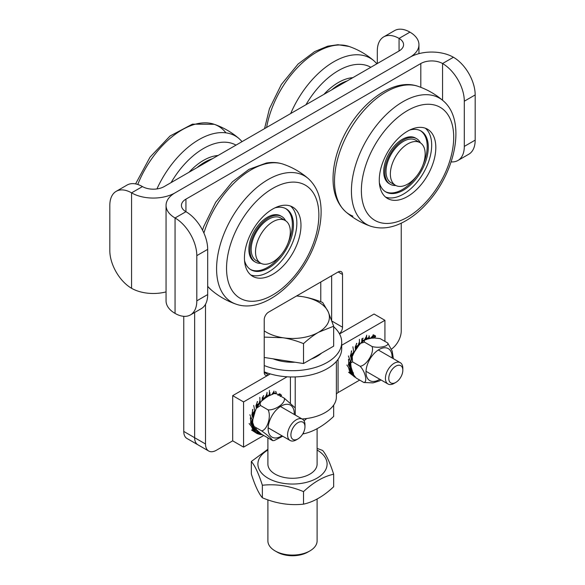 <?xml version="1.0" encoding="UTF-8"?>
<svg xmlns="http://www.w3.org/2000/svg" width="585" height="585" viewBox="0 0 585 585"><rect width="100%" height="100%" fill="white"/><g stroke="black" fill="none" stroke-linecap="round" stroke-linejoin="round"><path stroke-width="0.88" d="M183.763 431.43A15.378 8.877 120 0 0 186.944 438.465L197.818 444.746A15.378 8.877 -60 0 1 194.637 437.704L194.637 312.5L194.637 437.704A15.378 8.877 120 0 0 197.818 444.746L208.691 451.02A15.378 8.877 -60 0 1 205.511 443.986L183.763 431.43L183.763 316.324M166.052 291.893A30.756 17.755 180 0 1 131.566 288.288A30.756 17.755 60 0 1 109.819 250.621L109.819 205.415A30.756 17.755 60 0 1 116.188 191.339A30.756 17.755 60 0 1 131.566 192.86L142.44 186.586A15.378 8.877 0 0 0 164.188 186.586L399.065 50.975L399.065 38.42A15.378 8.877 180 0 1 403.57 44.701A15.378 8.877 180 0 1 399.065 50.975M320.77 301.736L320.77 282.007M331.644 275.732L331.644 320.317L331.644 275.732M142.44 186.586A30.756 17.755 -120 0 0 127.062 185.057L116.188 191.339M131.566 288.288L131.566 192.86A30.756 17.755 0 0 0 175.061 192.86L409.939 57.257A30.756 17.755 0 0 0 418.948 44.701A30.756 17.755 0 0 0 409.939 32.146L399.065 38.42A30.756 17.755 60 0 0 383.687 36.899A30.756 17.755 60 0 0 377.318 50.975L377.318 63.531M409.939 32.146A30.756 17.755 -120 0 0 394.561 30.617L383.687 36.899M297.94 438.918L296.266 439.883A12.3 7.1 -60 0 1 290.116 440.49A12.3 7.1 -60 0 1 287.937 431.752A12.3 7.1 -60 0 1 302.423 419.182A12.3 7.1 -60 0 1 304.968 424.812L304.968 426.743A9.945 5.74 -60 0 1 297.94 438.918A9.945 5.74 -60 0 1 291.206 432.352A9.945 5.74 -60 0 1 298.957 422.18A9.945 5.74 -60 0 1 304.968 426.743M425.361 128.225A39.985 23.086 -60 0 1 425.061 169.964A39.985 23.086 -60 0 1 385.595 197.101M385.895 155.361A39.985 23.086 -60 0 1 427.54 129.234A39.985 23.086 -60 0 1 429.2 172.348A39.985 23.086 -60 0 1 387.555 198.483A39.985 23.086 -60 0 1 385.895 155.361M420.454 130.704A35.188 20.314 -60 0 1 422.984 164.933M416.198 176.685A35.188 20.314 -60 0 1 385.288 191.617M420.41 142.879A26.325 15.203 120 0 0 416.578 138.674L415.489 138.045A26.325 15.203 120 0 0 407.665 137.168A26.325 15.203 120 0 0 384.491 164.977A26.325 15.203 120 0 0 389.164 183.646L390.253 184.268A26.325 15.203 120 0 0 395.811 185.482M416.578 138.674A26.325 15.203 120 0 0 385.581 165.599A26.325 15.203 120 0 0 390.253 184.268M409.778 130.024A35.188 20.314 -60 0 1 421.01 130.996A35.188 20.314 -60 0 1 427.247 155.946A35.188 20.314 -60 0 1 385.822 191.939A35.188 20.314 -60 0 1 379.365 182.703M290.526 206.074A39.985 23.086 -60 0 1 295.191 234.98A39.985 23.086 -60 0 1 250.76 274.95M299.323 237.364A39.985 23.086 -60 0 1 252.72 276.332A39.985 23.086 -60 0 1 246.095 246.044A39.985 23.086 -60 0 1 292.697 207.075A39.985 23.086 -60 0 1 299.323 237.364M281.356 254.533A35.188 20.314 -60 0 1 269.056 266.453A35.188 20.314 -60 0 1 250.453 269.458M285.619 208.545A35.188 20.314 -60 0 1 292.317 222.541A35.188 20.314 -60 0 1 288.149 242.782M285.568 220.728A26.325 15.203 120 0 0 281.743 216.516L280.654 215.887A26.325 15.203 120 0 0 254.329 231.09A26.325 15.203 120 0 0 254.329 261.488L255.411 262.117A26.325 15.203 120 0 0 260.976 263.33M281.743 216.516A26.325 15.203 120 0 0 260.917 224.15A26.325 15.203 120 0 0 250 251.404A26.325 15.203 120 0 0 255.411 262.117M274.943 207.872A35.188 20.314 -60 0 1 286.167 208.845A35.188 20.314 -60 0 1 293.407 223.17A35.188 20.314 -60 0 1 278.818 259.586A35.188 20.314 -60 0 1 250.987 269.787A35.188 20.314 -60 0 1 244.523 260.552M336.382 394.4A6.15 3.554 180 0 1 338.071 392.564L359.68 380.082M302.05 418.97A38.442 22.193 0 0 0 336.382 396.901L336.382 361.413M208.691 451.02A15.378 8.877 -60 0 0 216.384 450.26L232.691 440.841L243.565 447.123L263.506 435.613M339.549 333.955L374.056 314.028L384.93 320.309L341.713 345.26M384.93 341.377L384.93 320.309M287.081 376.798L243.565 401.924L232.691 395.643L270.321 373.917L268.581 374.926L264.23 372.411A6.15 3.554 120 0 0 265.502 375.226A6.15 3.554 120 0 0 268.581 374.926M243.565 447.123L243.565 401.924M232.691 440.841L232.691 395.643M395.804 382.414L394.136 383.38A12.3 7.1 -60 0 1 387.987 383.987A12.3 7.1 -60 0 1 387.979 369.786A12.3 7.1 -60 0 1 400.286 362.678A12.3 7.1 -60 0 1 400.864 363.088A12.3 7.1 -60 0 1 402.831 368.316L402.831 370.239A9.945 5.74 -60 0 1 395.804 382.414A9.945 5.74 -60 0 1 389.449 374.495A9.945 5.74 -60 0 1 401.244 366.013A9.945 5.74 -60 0 1 402.831 370.239M401.237 223.156L401.237 330.978A15.378 8.877 -60 0 1 391.577 349.033M475.181 140.129L464.307 146.404A30.756 17.755 60 0 1 457.938 160.48L468.812 154.206A30.756 17.755 -120 0 0 475.181 140.129L475.181 94.924A30.756 17.755 -120 0 0 453.433 57.257L442.56 63.531A15.378 8.877 0 0 0 420.812 63.531L185.935 199.141L185.935 211.697A15.378 8.877 180 0 1 181.43 205.415A15.378 8.877 180 0 1 185.935 199.141M205.511 304.258L205.511 443.986M264.23 372.411L264.23 319.681A6.15 3.554 120 0 1 268.581 312.141L338.174 271.966L342.517 274.475A6.15 3.554 120 0 0 341.245 271.659A6.15 3.554 120 0 0 338.174 271.966M342.517 274.475L342.517 327.212L331.922 321.092M339.454 333.779A6.15 3.554 120 0 0 342.517 327.212M457.938 160.48A30.756 17.755 60 0 1 451.123 161.877M464.307 146.404L464.307 101.205L475.181 94.924M442.56 100.254L442.56 63.531A30.756 17.755 60 0 1 464.307 101.205M196.809 300.844A30.756 17.755 60 0 1 190.439 314.92A30.756 17.755 60 0 1 175.061 313.399A30.756 17.755 180 0 1 166.052 300.844L166.052 205.415A30.756 17.755 0 0 0 175.061 217.971A30.756 17.755 60 0 1 196.809 255.638L196.809 300.844L207.682 294.562A30.756 17.755 -120 0 1 201.313 308.646L190.439 314.92M196.809 255.638L207.682 249.364L207.682 294.562M207.682 249.364A30.756 17.755 -120 0 0 185.935 211.697L175.061 217.971L175.061 313.399M453.433 57.257A30.756 17.755 0 0 0 409.939 57.257L175.061 192.86A30.756 17.755 0 0 0 166.052 205.415M395.46 185.291L391.109 182.776A24.607 14.208 -60 0 1 386.012 171.515A24.607 14.208 -60 0 1 396.754 146.755A24.607 14.208 -60 0 1 415.716 140.166L420.067 142.674A24.607 14.208 -60 0 1 425.163 153.935A24.607 14.208 -60 0 1 414.421 178.696A24.607 14.208 -60 0 1 395.46 185.291A24.607 14.208 -60 0 1 390.363 174.03A24.607 14.208 -60 0 1 401.105 149.263A24.607 14.208 -60 0 1 420.067 142.674M260.625 263.14L256.274 260.625A24.607 14.208 -60 0 1 251.177 249.364A24.607 14.208 -60 0 1 261.919 224.603A24.607 14.208 -60 0 1 280.88 218.008L285.231 220.523A24.607 14.208 -60 0 1 290.328 231.784A24.607 14.208 -60 0 1 279.586 256.544A24.607 14.208 -60 0 1 260.625 263.14A24.607 14.208 -60 0 1 255.528 251.872A24.607 14.208 -60 0 1 266.27 227.112A24.607 14.208 -60 0 1 285.231 220.523M273.758 391.694L273.868 393.581M274.021 393.237L275.674 393.025L275.44 393.398M273.934 393.317L273.502 392.118L272.083 394.115M273.531 392.001L273.093 392.879M273.451 392.44L272.727 393.866M273.458 392.55L272.456 394.444M275.725 393.149L275.615 393.588M273.626 391.811L273.217 392.667M273.919 391.058L274.072 392.996M275.674 393.025L276.2 392.886L276.23 392.111L275.484 391.423M276.2 392.886L275.579 393.471L276.683 393.822L274.036 393.551L267.491 396.513M266.957 393.252L266.818 396.491L267.616 396.608L265.283 398.034M266.899 396.396L268.683 395.167L269.02 395.687L270.467 394.904M266.862 396.44L266.877 393.573L266.087 395.833L263.813 399.219M266.906 393.449L266.731 394.202M266.797 394.18L265.831 397.434M266.775 394.422L265.978 397.288M266.818 396.491L266.314 397.018M270.007 392.871L269.429 393.486L270.168 394.692M269.48 393.113L270.116 393.113M267.023 392.403L266.935 396.03M268.683 395.167L269.283 394.604L269.436 390.407M269.319 394.275L269.546 393.88M269.685 394.151L269.144 394.729M269.297 394.487L269.605 394.012M268.903 395.241L269.78 394.283M268.954 395.577L270.014 394.553M268.917 395.475L269.89 394.422M265.166 397.317L263.791 399.16M263.126 399.782L265.414 396.93M266.021 395.862L265.956 396.418M259.828 397.376L260.12 402.999L262.19 400.111L262.234 397.793M262.102 400.257L264.361 397.8M259.981 400.381L258.38 405.317M259.989 400.9L259.755 403.233M260.003 401.032L259.82 403.138M263.542 395.592L262.482 397.778L264.179 397.844M262.563 397.244L263.718 395.774M262.19 400.111L262.351 397.551M262.329 398.531L262.482 397.778M262.16 400.052L262.519 397.851M262.168 400.03L262.621 397.858M262.855 397.88L262.19 400.016L262.731 397.866M262.219 400.008L263.001 397.888M262.263 400.008L263.155 397.895M262.321 400.016L263.323 397.895M262.753 399.928L263.93 397.866M262.606 399.964L263.711 397.88M262.489 400.001L263.506 397.895M259.36 402.692L258.402 405.105M257.758 406.282L259.564 402.107M255.543 410.553L255.184 411.313M253.7 405.412L255.009 411.76L256.325 408.323L255.952 405.624M256.259 408.571L258.621 403.613M254.643 413.588L254.826 411.014M257.334 401.507L256.369 405.127L258.424 403.76M256.384 404.396L257.568 401.595M255.045 411.752L252.961 419.248M256.325 408.323L256.12 405.083M256.281 405.5L256.369 405.127M256.347 408.228L256.303 407.511M256.566 405.039L256.376 408.059L256.427 405.171M256.427 407.913L256.727 404.922M256.493 407.774L256.888 404.798M256.566 407.643L257.064 404.674M256.661 407.518L257.254 404.542M256.764 407.394L257.458 404.41M257.334 406.75L258.161 403.942M257.166 406.941L257.912 404.111M257.012 407.116L257.678 404.264M254.782 410.846L254.548 413.178M249.875 414.743L252.64 420.966L253.444 415.694L254.526 413.551M254.197 414.092L254.665 410.341M252.859 417.602L252.259 414.465L251.989 414.136L251.879 414.911L252.925 418.019M252.618 409.434L252.289 413.99L254.387 411.175M252.157 413.164L252.874 409.434M251.879 414.911L251.989 414.136M252.259 414.465L252.289 413.99M252.866 417.485L252.369 413.983M252.91 417.156L252.508 413.741M252.969 416.9L252.654 413.507M253.034 416.644L252.815 413.273M253.122 416.403L252.983 413.032M253.217 416.162L253.166 412.791M253.32 415.928L253.356 412.535M254.022 414.472L254.226 411.416M253.853 414.816L253.985 411.716M253.7 415.123L253.766 412.001M253.561 415.423L253.554 412.271M249.1 423.518L253.378 428.776L253.349 426.136M253.393 428.768L252.764 423.598L251.821 420.666L252.098 419.993L252.647 422.012M253.641 426.728L253.429 428.403M250.321 417.814L251.06 422.597L251.821 420.666M250.738 421.807L250.577 417.734M250.607 423.511L250.563 422.655L250.607 423.511M252.837 426.991L250.768 422.918M251.133 423.123L251.06 422.597M252.471 426.129L250.811 423.818M252.449 425.997L251.14 422.56M252.464 425.551L251.236 422.238M252.479 425.215L251.338 421.931M252.508 424.878L251.448 421.617M252.552 424.556L251.565 421.302M252.61 424.235L251.689 420.988M252.683 421.361L252.566 420.893M252.822 423.262L251.952 420.337M251.535 430.012L257.173 433.639L255.996 427.854M257.181 433.631L255.916 432.703L254.906 428.322M257.254 430.64L257.078 431.767L256.208 429.909M257.144 433.207L257.078 431.767M251.66 426.97L252.917 429.266L253.056 428.183L254.987 430.487L253.086 427.854M252.391 428.608L252.033 427.394M252.683 430.348L252.435 429.5L252.683 430.348M255.916 432.703L252.705 429.69M253.13 429.748L252.917 429.266M255.243 432.198L252.969 430.575M255.192 432.081L252.998 429.193M255.111 431.576L253.005 428.849M255.06 431.203L253.027 428.52M254.972 430.136L253.122 427.525M254.965 429.792L253.159 427.189M254.921 428.71L253.963 427.452M254.943 429.083L253.195 426.853M262.117 434.67L261.502 434.684L260.442 433.397M256.8 432.22L257.561 432.571L257.108 430.809M257.575 433.726L257.093 433.017L257.575 433.726M261.502 434.684L257.407 433.105M257.846 433.024L257.502 432.651M260.625 434.618L257.912 433.851M260.537 434.523L257.561 432.571M260.34 434.033L257.466 432.264M260.193 433.69L257.393 431.964M260.054 433.346L257.32 431.672M259.937 433.017L257.246 431.379M258.49 431.752L257.173 431.094M257.831 431.167L257.159 430.838M278.994 394.217L280.12 394.144L279.345 395.358M280.083 394.18L281.261 395.007L280.405 395.972M279.14 393.873L279.988 393.946L281.582 395.306L280.193 396.564M279.944 394.268L278.657 394.663M278.731 394.641L277.955 395.321M279.798 394.37L278.584 395.072M278.899 394.268L278.577 394.634M281.517 395.365L280.361 396.316M281.122 395.592L280.551 396.06M346.854 365.033L350.759 370.597L351.11 366.678L351.007 369.12L351.38 368.433M350.795 370.576L350.115 361.625L350.459 360.93M350.825 370.246L351.007 369.12M348.492 359.322L348.938 364.119L350.115 361.625M348.667 363.307L348.748 359.263M348.455 364.96L348.455 364.126L348.455 364.96M350.415 368.645L348.638 364.404M348.982 364.638L348.938 364.119M350.137 367.724L348.638 365.281M350.123 367.592L349.026 364.089M350.144 367.168L349.128 363.782M350.174 366.846L349.245 363.49M350.218 366.524L349.377 363.19M350.276 366.217L349.508 362.89M350.342 365.917L349.647 362.583M350.422 365.618L349.793 362.276M350.729 362.685L350.62 361.947M350.656 363.446L350.283 361.289M350.598 364.981L349.954 361.954M352.762 375.124L352.119 374.4L352.046 371.775L352.762 375.124L353.896 376.25L353.179 372.44M352.046 371.775L352.06 370.649M353.859 375.87L353.779 375.226M348.697 367.994L349.289 370.378L350.057 371.402L350.32 369.998L352.002 372.469M349.581 370.7L349.091 368.535M348.528 372.221L353.881 376.287M349.757 372.462L349.559 371.599L349.757 372.462M352.119 374.4L349.815 371.804M350.232 371.899L350.057 371.402M352.163 374.524L350.02 372.711M352.068 373.903L350.137 371.336M352.031 373.53L350.166 370.992M352.009 373.171L350.21 370.663M352.002 372.82L350.261 370.327M352.016 372.133L350.81 370.327M352.038 371.797L350.437 369.325M351.651 369.53L351.117 368.608M351.863 370.327L351.022 368.916M352.053 371.044L350.569 368.63M352.046 371.424L350.503 368.981M353.377 375.182L354.049 375.68M355.278 377.31L353.618 376.031M354.364 376.923L353.611 376.016M354.356 376.082L353.918 376.133M373.084 335.439L373.259 334.869L373.559 336.375L373.04 338.335L372.331 337.501L371.197 338.174M373.515 336.58L375.073 336.624L374.268 338.035M373.413 336.667L372.791 335.87L370.356 338.335M372.762 336.119L371.577 337.94M372.784 336.192L371.797 337.808M373.303 336.763L372.331 337.501M374.89 337.135L374.4 337.816M373.04 335.417L372.791 335.87M373.259 334.869L373.559 336.375M375.073 336.624L375.57 336.602L375.482 335.98L374.517 335.783M375.57 336.602L374.729 337.603M374.853 337.223L374.539 337.611M368.565 338.912L369.735 338.218L370.919 338.357M366.532 335.856L366.415 338.89L367.044 339.322L365.442 339.768L366.429 336.353L364.214 340.331M366.524 338.766L368.301 337.772L368.462 338.788L369.735 338.218M366.488 336.097L366.144 337.26M366.342 336.894L365.274 339.922M366.473 338.825L366.327 337.106M366.415 338.89L365.815 339.483M368.967 336.792L369.618 338.108M368.981 336.17L369.427 336.521M366.649 335.198L366.561 338.43M368.901 337.311L368.301 337.772L368.901 337.311L369.084 335.71M368.894 337.311L368.528 337.706M368.535 337.699L368.908 337.267M368.47 337.823L369.091 337.274M368.374 338.093L369.157 337.435M368.396 338.649L369.471 337.94M368.36 338.51L369.347 337.772M368.345 338.371L369.245 337.603M364.484 339.965L363.958 340.514M363.146 341.113L365.362 338.686M359.395 339.307L359.512 344.653L363.109 340.273L363.724 340.294M359.073 345.091L359.512 344.653L359.453 341.764L359.073 345.091M359.446 341.684L357.45 347.139M359.468 341.45L358.978 345.216M363.007 338.101L362.013 339.892L363.109 340.273M362.093 339.41L363.168 338.298M361.164 342.803L361.72 341.969L361.91 338.671M361.822 339.79L361.918 339.373M361.72 341.969L362.013 339.892M361.808 341.106L362.042 339.973M362.225 340.046L361.654 341.976L362.13 340.009M362.459 340.134L361.705 342.028L362.334 340.09M361.705 342.028L362.598 340.17M361.742 342.064L362.751 340.207M362.7 341.472L363.548 340.302M362.108 342.115L363.322 340.294M361.881 342.115L362.919 340.243M358.568 344.623L357.355 347.249M355.417 349.706L357.164 347.761M356.799 348.024L358.788 344.082M354.532 351.79L354.013 352.718M352.887 346.766L353.918 353.033L355.439 349.654L355.183 347.015M353.888 352.96L352.228 356.594L352.565 361.896L350.686 363L351.058 366.927M353.684 351.38L353.179 354.488M356.616 343.322L355.57 346.634L357.786 345.479M355.614 345.947L356.835 343.439M355.439 349.654L355.351 346.539M355.453 349.574L355.629 346.686M355.475 349.428L355.768 346.591M355.512 349.325L355.914 346.503M355.57 349.216L356.075 346.408M355.643 349.113L356.243 346.32M355.724 349.018L356.433 346.218M355.819 348.931L356.631 346.115M356.572 348.243L357.589 345.611M356.375 348.419L357.318 345.757M356.207 348.572L357.077 345.889M356.06 348.718L356.843 346.006M353.64 351.841L353.157 354.393M352.718 355.651L353.603 351.453M348.411 355.951L350.773 362.29L351.132 360.894M350.693 362.949L353.091 352.748M351.439 350.898L350.905 355.285L352.667 353.245M350.817 354.473L351.687 350.92M350.378 355.768L350.503 355.073L350.378 355.768M351.234 359.936L350.612 355.387M350.854 355.738L350.905 355.285M351.3 358.846L350.481 356.111M351.307 358.729L350.985 355.292M351.358 358.437L351.124 355.073M351.417 358.203L351.278 354.868M351.49 357.976L351.446 354.656M351.578 357.757L351.622 354.437M351.673 357.545L351.812 354.217M351.782 357.333L352.009 353.991M352.521 356.009L352.916 352.967M352.177 356.609L352.433 353.508M352.031 356.879L352.214 353.757M253.583 427.035L261.276 434.048L272.676 440.629C271.55 438.648 267.901 435.408 261.729 430.911C267.36 429.77 271.462 416.228 268.098 409.88C275.476 410.407 285.911 402.889 284.295 398.217L295.235 407.891L295.249 415.043M282.738 436.227L274.204 440.549L272.676 440.629M254.117 426.516L253.012 426.216L252.64 422.45L254.117 426.516L261.729 430.911M260.106 402.948L260.486 405.485L256.53 408.213M252.837 419.993L252.64 422.45M267.177 396.718L261.692 400.974M260.486 405.485L268.098 409.88M276.683 393.822L284.295 398.217M379.658 380.835L373.018 382.875L363.877 382.51C367.716 382.217 365.332 371.775 360.177 366.29C366.795 365.369 374.473 352.645 372.089 346.525C379.372 348.492 389.427 346.21 387.709 342.986L392.191 351.073L393.281 358.152M351.08 367.051L353.501 374.707L356.141 378.034M365.669 339.585L364.367 340.229L364.477 342.13L360.726 343.293M359.512 344.477L354.554 351.746M387.709 342.986L380.096 338.591L373.135 337.881M372.747 337.933L366.941 339.161M352.565 361.896L360.177 366.29M356.265 378.115L363.877 382.51M364.477 342.13L372.089 346.525M275.096 550.909L277.1 552.064A21.777 12.57 0 0 0 307.9 552.064L309.904 550.909A24.607 14.208 180 0 1 275.104 550.909A24.607 14.208 180 0 1 275.096 550.909A24.607 14.208 180 0 1 267.893 540.869L267.893 499.846M317.107 498.976L317.107 540.869A24.607 14.208 180 0 1 309.904 550.909M296.632 295.944L302.05 296.588A36.906 21.309 0 0 0 296.558 295.988M264.23 330.861A36.906 21.309 0 0 0 282.95 337.75L264.23 337.106M322.635 302.46L328.148 311.651A36.906 21.309 0 0 0 302.05 296.588C308.412 297.546 315.271 299.505 322.635 302.46M318.598 332.236C313.94 334.905 308.924 338.7 303.527 343.622C296.164 340.675 289.304 338.715 282.95 337.75A36.906 21.309 0 0 0 318.598 332.236A36.906 21.309 0 0 0 328.148 311.651L333.662 326.225L318.598 332.236M333.662 326.225L333.662 346.137L303.527 363.534L303.527 343.622M303.527 363.534L264.23 357.457M321.553 353.128A34.603 19.978 180 0 1 311.293 359.051M294.942 362.203A34.603 19.978 180 0 1 273.129 358.832M333.662 326.715A49.213 28.409 180 0 1 341.713 342.276A49.213 28.409 180 0 1 315.198 367.49A49.213 28.409 180 0 1 264.23 365.537M341.713 342.276L341.713 348.558A49.213 28.409 180 0 1 315.198 373.764A49.213 28.409 180 0 1 264.23 371.811M302.774 433.902L303.527 433.836C313.575 431.664 323.622 425.865 333.662 416.44L333.662 405.098M306.694 418.509L304.039 420.842M303.527 433.836L303.527 432.49M267.893 464.037A24.607 14.208 0 0 0 292.5 478.281A24.607 14.208 0 0 0 317.107 464.037M267.893 450.026A34.603 19.978 0 0 0 268.032 478.201A34.603 19.978 0 0 0 316.894 478.237A34.603 19.978 0 0 0 317.107 450.026M317.107 448.395L322.635 450.457C326.313 454.75 329.991 462.676 333.662 474.223C323.622 476.395 313.575 482.194 303.527 491.619C289.809 485.872 276.083 483.751 262.365 485.25C258.687 473.704 255.009 465.784 251.338 461.485L267.893 449.258M251.338 461.485L251.338 474.018C255.009 485.565 258.687 493.491 262.365 497.784C276.083 503.531 289.809 505.652 303.527 504.153C313.575 501.981 323.622 496.182 333.662 486.757L333.662 474.223M262.365 485.25L262.365 497.784M303.527 491.619L303.527 504.153M218.015 155.508A50.749 29.301 120 0 0 189.087 172.209M196.911 167.69A49.213 28.409 -60 0 1 212.37 158.762M235.996 145.124A65.286 37.689 120 0 0 171.105 182.586M225.949 132.853A72.876 42.076 120 0 0 214.198 124.291A72.876 42.076 120 0 0 137.767 184.472M135.588 183.902L150.023 157.182L170.001 136.027L192.421 124.152L214.198 124.291C223.47 127.508 231.814 132.327 239.228 138.747A72.876 42.076 120 0 0 156.941 188.933M352.85 77.659A50.749 29.301 120 0 0 323.922 94.36M331.746 89.841A49.213 28.409 -60 0 1 347.205 80.92M370.832 67.275A65.286 37.689 120 0 0 305.948 104.737M264.552 128.634L269.444 108.7L281.348 84.511L298.116 64.014L314.679 51.582L327.797 46.156L337.954 44.716L349.04 46.449A72.876 42.076 120 0 0 272.2 107.669A72.876 42.076 120 0 0 266.614 127.45M349.04 46.449C358.305 49.659 366.649 54.478 374.064 60.898A72.876 42.076 120 0 0 290.694 113.541M442.896 177.723A65.286 37.689 -60 0 1 377.859 221.817A65.286 37.689 -60 0 1 372.192 149.987A65.286 37.689 -60 0 1 437.229 105.9A65.286 37.689 -60 0 1 442.896 177.723M352.901 216.143A72.876 42.076 -60 0 1 345.772 211.821C352.36 217.525 359.702 221.978 367.811 225.174L370.802 226.271A72.876 42.076 -60 0 1 369.815 225.905A72.876 42.076 -60 0 1 366.97 139.391A72.876 42.076 -60 0 1 443.225 100.825C435.81 94.404 427.467 89.585 418.195 86.375C390.327 76.24 352.016 109.497 338.605 148.634C334.795 159.398 332.938 169.723 333.04 179.61C333.194 193.357 337.435 204.092 345.772 211.821A72.876 42.076 -60 0 1 349.589 130.426A72.876 42.076 -60 0 1 418.165 86.361M229.261 248.786A65.286 37.689 -60 0 1 288.303 182.527A65.286 37.689 -60 0 1 316.156 234.622A65.286 37.689 -60 0 1 257.122 300.873A65.286 37.689 -60 0 1 229.261 248.786M219.616 246.958A72.876 42.076 -60 0 1 285.524 172.999A72.876 42.076 -60 0 1 308.39 178.674C316.719 186.403 320.968 197.138 321.114 210.885C321.216 220.764 319.366 231.09 315.556 241.861C302.138 280.997 263.828 314.255 235.96 304.12A72.876 42.076 -60 0 1 219.616 246.958M203.894 233.013A72.876 42.076 -60 0 1 268.61 163.23A72.876 42.076 -60 0 1 283.359 164.224C292.624 167.434 300.968 172.253 308.39 178.674M235.96 304.12C226.695 300.902 218.351 296.09 210.936 289.67A72.876 42.076 -60 0 1 207.682 286.284M338.071 392.564L338.071 359.278M295.213 407.803L295.213 376.923M290.423 402.948L290.423 376.945M420.812 87.333L420.812 63.531M294.233 414.458A18.471 10.662 120 0 0 283.725 404.878A18.471 10.662 120 0 0 268.851 423.321A18.471 10.662 120 0 0 275.257 437.99A18.471 10.662 120 0 0 281.926 435.766M392.096 357.954A18.471 10.662 120 0 0 379.299 349.406A18.471 10.662 120 0 0 365.998 372.455A18.471 10.662 120 0 0 379.797 379.263M418.948 53.652L418.948 44.701M242.102 141.599L239.228 138.747M268.149 427.81L290.116 440.49M280.456 406.502L302.423 419.182M376.945 63.75L374.064 60.898M370.802 226.271C381.661 229.627 393.076 227.931 405.061 221.189C413.668 216.333 421.683 209.569 429.105 200.882C456.285 169.701 465.938 119.888 443.225 100.825M202.534 230.161L203.77 226.475L215.675 202.286L232.435 181.789L248.998 169.357L266.402 163.01C272.361 162.023 278.014 162.425 283.359 164.224M210.936 289.67L207.682 286.387M366.02 371.307L387.987 383.987M378.32 349.998L400.286 362.678M373.113 334.722L375.212 335.739M368.842 337.348L368.404 337.699M256.632 408.023L260.106 402.78M274.036 393.551L275.667 393.391M393.288 358.1L393.222 358.605M379.614 380.872L380.923 379.914M351.219 360.009L352.155 356.806M361.12 342.854L364.367 340.229M267.893 438.165L267.893 464.117M317.107 428.666L317.107 464.117"/></g></svg>
